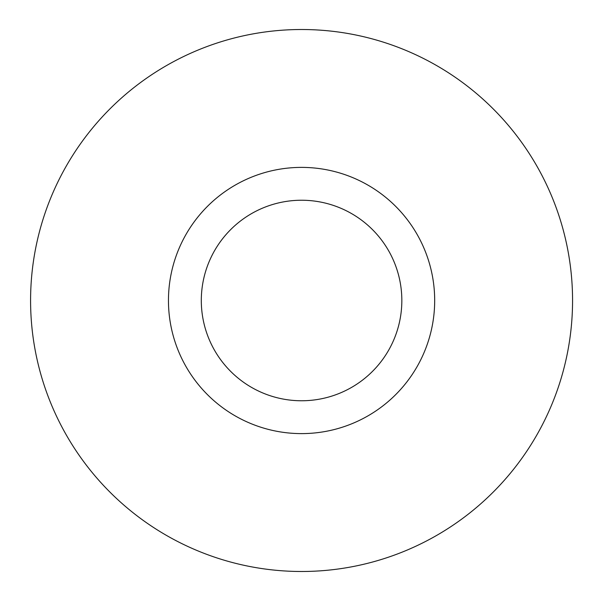 <?xml version="1.0" encoding="UTF-8"?>
<svg xmlns="http://www.w3.org/2000/svg" width="601" height="601" viewBox="0 0 601 601"><rect width="100%" height="100%" fill="white"/><g stroke="black" fill="none" stroke-linecap="round" stroke-linejoin="round"><path stroke-width="0.9" d="M30.583 300.5A270.983 270.983 0 0 1 437.062 65.817A270.983 270.983 0 0 1 437.062 535.183A270.983 270.983 0 0 1 30.583 300.5M434.681 300.5A133.114 133.114 0 0 1 235.014 415.779A133.114 133.114 0 0 1 235.014 185.221A133.114 133.114 0 0 1 434.681 300.5M401.836 300.5A100.262 100.262 0 0 0 301.567 200.238A100.262 100.262 0 0 0 201.305 300.5A100.262 100.262 0 0 0 301.567 400.762A100.262 100.262 0 0 0 401.836 300.5"/></g></svg>
